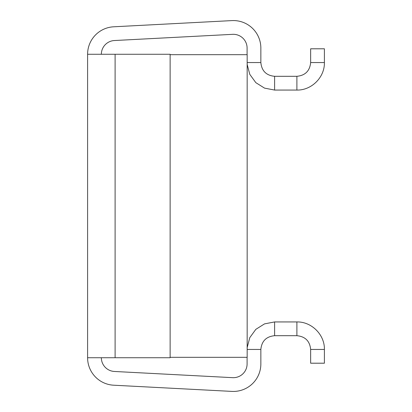 <?xml version="1.0" encoding="UTF-8"?>
<svg xmlns="http://www.w3.org/2000/svg" width="412" height="412" viewBox="0 0 412 412"><rect width="100%" height="100%" fill="white"/><g stroke="black" fill="none" stroke-linecap="round" stroke-linejoin="round"><path stroke-width="0.62" d="M247.164 62.552L260.853 62.552L260.853 48.075A27.511 27.511 0 0 0 231.899 20.6L113.666 26.795A27.511 27.511 0 0 0 87.596 54.271L170.13 54.271L170.13 357.729L87.596 357.729L87.596 54.271M247.097 54.683L247.097 48.075A13.756 13.756 0 0 0 232.62 34.335L114.387 40.536A13.756 13.756 0 0 0 101.352 54.271M247.164 347.568L249.79 337.639L255.831 329.343L264.53 323.878L274.608 321.937L274.608 335.692C266.26 336.516 261.677 341.1 260.853 349.448L247.164 349.448M247.097 357.317L247.097 363.925A13.756 13.756 0 0 1 232.62 377.665L114.387 371.464A13.756 13.756 0 0 1 101.352 357.729M260.853 349.448L260.853 363.925A27.511 27.511 0 0 1 231.899 391.4L113.666 385.205A27.511 27.511 0 0 1 87.596 357.729M274.608 335.692L296.892 335.692C305.251 336.506 309.834 341.095 310.648 349.448L324.404 349.448C324.749 334.74 311.601 321.597 296.892 321.937L296.892 335.692M274.608 321.937L296.892 321.937M247.164 64.432L249.79 74.361L255.831 82.657L264.53 88.122L274.608 90.063L296.892 90.063L296.892 76.308L274.608 76.308L274.608 90.063M260.853 62.552C261.677 70.9 266.26 75.484 274.608 76.308M310.648 349.448L310.648 363.204L324.404 363.204L324.404 349.448M296.892 90.063C311.601 90.403 324.749 77.26 324.404 62.552L310.648 62.552C309.834 70.905 305.251 75.494 296.892 76.308M324.404 62.552L324.404 48.796L310.648 48.796L310.648 62.552M170.13 357.317L247.164 357.317L247.164 54.683L170.13 54.683M115.108 357.729L115.108 54.271"/></g></svg>
